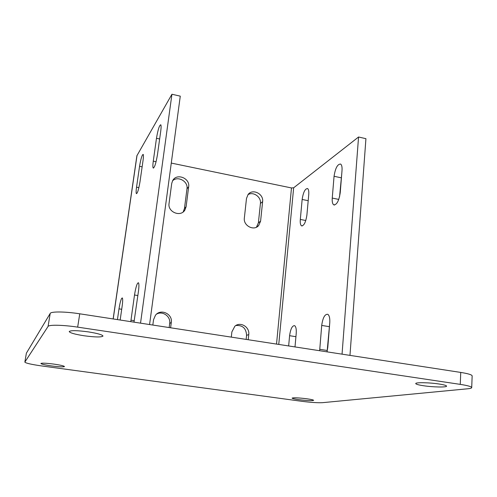 <?xml version="1.0" encoding="UTF-8"?>
<svg xmlns="http://www.w3.org/2000/svg" width="497" height="497" viewBox="0 0 497 497"><rect width="100%" height="100%" fill="white"/><g stroke="black" fill="none" stroke-linecap="round" stroke-linejoin="round"><path stroke-width="0.75" d="M84.105 335.767C74.848 334.307 69.884 332.897 69.213 331.542C70.698 330.275 77.054 330.387 88.28 331.872C97.549 333.363 102.45 334.761 102.991 336.071C101.444 337.333 95.144 337.233 84.105 335.767M298.914 399.675C294.591 399.066 292.323 398.544 292.106 398.109C293.559 397.544 298.492 397.762 306.891 398.78C311.203 399.395 313.452 399.911 313.638 400.333C312.128 400.899 307.221 400.681 298.914 399.675M423.475 385.728C418.511 384.97 415.927 384.249 415.74 383.572C415.293 382.268 429.228 382.491 438.969 383.995C443.889 384.753 446.424 385.467 446.579 386.132C446.89 387.461 432.98 387.188 423.475 385.728M51.719 365.96C45.041 364.997 41.431 364.171 40.891 363.481C41.823 362.916 46.103 363.121 53.732 364.084C60.429 365.059 64.007 365.885 64.48 366.556C63.517 367.115 59.261 366.916 51.719 365.96M26.384 353.162L24.85 362.114L26.384 353.162L50.216 313.408C51.005 311.377 65.25 311.526 79.75 313.806L460.744 372.427C468.137 373.614 471.939 374.769 472.15 375.881L471.715 387.617C471.498 386.61 467.677 385.529 460.259 384.374L460.744 372.427M471.715 387.617C471.653 388.145 470.379 388.524 467.901 388.766L322.528 402.669C317.788 402.918 310.743 402.44 301.387 401.253L41.661 365.941C31.33 364.456 25.726 363.183 24.85 362.114M24.875 362.058L48.066 326.442L50.216 313.408M79.75 313.806L77.669 327.132L460.259 384.374M77.669 327.132C63.107 324.908 48.824 324.616 48.066 326.442M349.969 355.386L365.929 138.682L358.561 136.998L293.652 187.798L291.484 187.947L171.279 163.078M248.214 339.724L248.755 334.537C249.885 326.995 240.268 321.242 234.845 326.249L231.875 331.915L231.304 337.128M171.72 183.443L169.055 203.422C167.47 212.008 180.591 217.469 184.884 210.069L186.108 206.727L188.655 186.835C190.214 178.156 176.646 172.813 172.676 180.604L171.72 183.443M170.614 327.784L171.291 322.485C172.819 313.874 160.63 308.264 155.462 315.26L153.536 319.72L152.827 325.05M246.493 198.427L244.35 218.009C243.126 225.7 253.955 231.353 258.67 225.532L260.59 221.159L262.621 201.658C263.826 193.861 252.563 188.295 248.084 194.52L246.493 198.427M113.136 318.944L136.892 155.754L171.937 94.244L180.274 96.151L149.572 324.547M171.937 94.244L140.533 323.156M133.985 322.149L138.427 291.503C139.042 286.757 139.067 283.849 138.501 282.768C137.203 282.675 135.867 286.75 134.507 295.001L130.786 321.658M143.03 160.562C143.503 157.12 143.558 155.064 143.192 154.387C142.074 154.71 140.856 158.692 139.558 166.327L136.545 187.183C136.054 190.761 135.998 192.923 136.377 193.656C137.476 193.432 138.675 189.494 139.98 181.834L143.03 160.562M120.162 320.025L122.169 306.015C122.765 301.586 122.834 298.896 122.361 297.952C121.324 297.939 120.199 301.573 118.994 308.854L117.441 319.602M160.724 131.264C161.196 127.686 161.227 125.517 160.798 124.772C159.4 125.12 157.959 129.63 156.474 138.303L153.275 161.14C152.772 164.886 152.741 167.172 153.188 167.986C154.555 167.775 155.983 163.314 157.474 154.598L160.724 131.264M235.845 325.529C242.586 325.001 246.158 328.275 246.58 335.351L246.152 339.408M172.546 180.84C177.771 175.509 188.32 181.355 186.984 188.798L184.449 208.541L183.207 211.896M156.611 314.092C162.606 310.55 170.881 316.471 169.694 323.417L169.166 327.56M247.953 194.681C253.265 191.246 261.397 196.986 260.428 203.459L258.397 222.818L256.458 227.191M327.125 351.46L329.791 322.441M339.557 196.806L341.75 173.788M358.561 136.998L342.048 354.168M319.652 350.72L321.708 325.429C322.826 317.639 324.87 313.936 327.846 314.321C329.387 315.502 330.027 318.347 329.759 322.851L327.796 347.279L327.026 351.851M300.312 219.432L302.151 199.459C303.288 192.196 305.108 188.562 307.606 188.556C308.606 189.332 308.985 191.37 308.736 194.669L306.904 215.027C305.767 222.296 303.965 225.899 301.493 225.831C300.437 224.998 300.045 222.867 300.312 219.432L305.792 220.513M288.651 345.949L289.596 335.699C290.596 328.79 292.292 325.454 294.684 325.69C295.988 326.722 296.498 329.356 296.206 333.586L295.001 346.925M332.251 198.067L334.059 176.28C335.351 168.073 337.55 164.004 340.644 164.066C341.781 164.929 342.24 167.073 342.017 170.496L340.228 192.737C338.929 200.962 336.755 205 333.698 204.832C332.493 203.907 332.008 201.652 332.251 198.067L338.774 199.415M291.484 187.947L276.531 344.086M293.652 187.798L278.755 344.427M137.029 155.362L113.217 318.956M334.059 176.28L341.091 177.783M289.596 335.699L295.926 336.693M302.151 199.459L308.196 200.689M319.733 349.31L327.181 350.46M321.708 325.429L329.101 326.628M156.474 138.303L159.649 138.98M153.275 161.14L156.083 161.724M118.994 308.854L121.703 309.277M139.558 166.327L142.13 166.849M136.545 187.183L138.887 187.642M134.507 295.001L137.862 295.547M130.978 320.18L134.277 320.689M262.621 201.658L260.428 203.459M260.59 221.159L258.397 222.818M171.291 322.485L169.694 323.417M188.655 186.835L186.984 188.798M186.108 206.727L184.449 208.541M248.755 334.537L246.58 335.351M333.698 204.832L334.63 205.025M301.493 225.831L302.207 225.973M153.188 167.986L153.585 168.067M258.67 225.532L256.489 227.16M184.884 210.069L183.231 211.859"/></g></svg>
